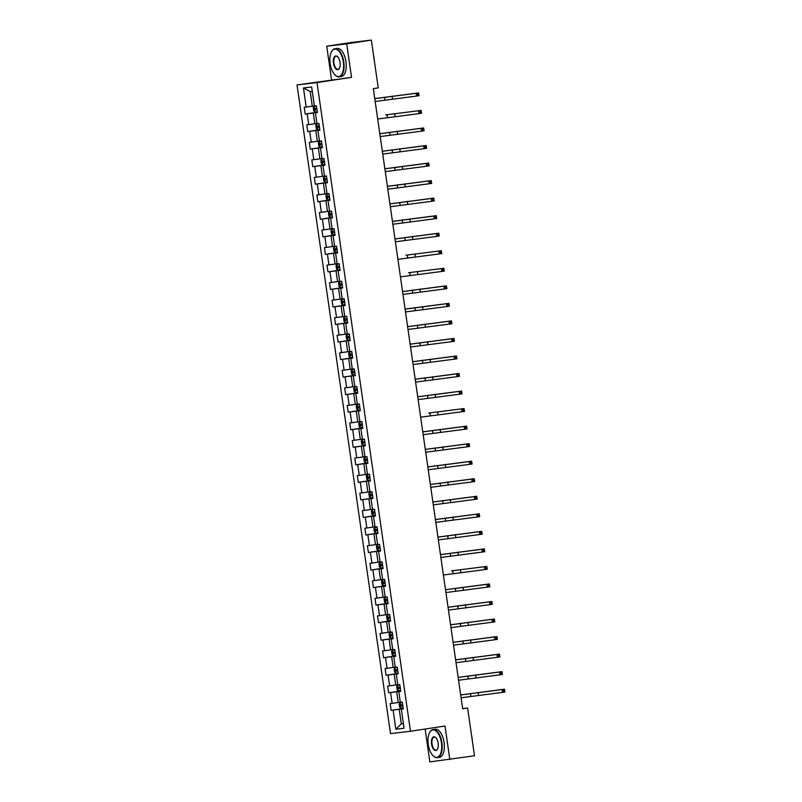 <?xml version="1.0" encoding="UTF-8"?>
<svg xmlns="http://www.w3.org/2000/svg" width="802" height="802" viewBox="0 0 802 802"><rect width="100%" height="100%" fill="white"/><g stroke="black" fill="none" stroke-linecap="round" stroke-linejoin="round"><path stroke-width="1.2" d="M425.12 729.028L429.852 761.9L474.483 755.785L467.606 708.006L462.644 708.597M297.031 84.952L390.514 733.629L410.484 731.244L317.011 82.566L297.031 84.952L351.527 77.343L346.705 43.839L326.725 46.215L331.547 79.719M326.725 46.215L351.376 42.476L371.356 40.1L346.705 43.839M403.266 708.757L401.311 709.128L403.286 708.898L402.313 702.151L400.338 702.382L398.784 691.595L400.759 691.354L399.787 684.607L397.812 684.848L396.258 674.051L398.233 673.82L397.261 667.074L395.286 667.304L393.732 656.517L395.707 656.277L394.734 649.53L392.759 649.77L391.206 638.973L393.17 638.743L392.198 631.996L390.233 632.227L388.679 621.44L390.644 621.199L389.672 614.462L387.707 614.693L386.153 603.896L388.118 603.665L387.145 596.919L385.181 597.159L383.627 586.362L385.592 586.132L384.619 579.385L382.654 579.615L381.09 568.829L383.065 568.588L382.093 561.841L380.128 562.082L378.564 551.285L380.539 551.054L379.567 544.307L377.592 544.538L376.038 533.751L378.013 533.51L377.04 526.764L375.065 527.004L373.511 516.207L375.486 515.977L374.514 509.23L372.539 509.46L370.985 498.674L372.96 498.433L371.988 491.696L370.013 491.927L368.459 481.13L370.434 480.899L369.461 474.152L367.486 474.393L365.933 463.596L367.897 463.366L366.935 456.619L364.96 456.849L363.406 446.062L365.371 445.822L364.399 439.075L362.434 439.316L360.88 428.519L362.845 428.288L361.872 421.541L359.908 421.772L358.354 410.985L360.319 410.744L359.346 404.007L357.381 404.238L355.827 393.441L357.792 393.211L356.82 386.464L354.855 386.704L353.291 375.907L355.266 375.677L354.294 368.93L352.319 369.161L350.765 358.374L352.74 358.133L351.767 351.386L349.792 351.627L348.238 340.83L350.213 340.599L349.241 333.853L347.266 334.083L345.712 323.296L347.687 323.056L346.715 316.309L344.74 316.549L343.186 305.752L345.161 305.522L344.188 298.775L342.213 299.006L340.66 288.219L342.634 287.978L341.662 281.241L339.687 281.472L338.133 270.675L340.098 270.444L339.126 263.698L337.161 263.938L335.607 253.141L337.572 252.911L336.599 246.164L334.635 246.394L333.081 235.608L335.046 235.367L334.073 228.62L332.108 228.861L330.554 218.064L332.519 217.833L331.547 211.086L329.582 211.317L328.018 200.53L329.993 200.289L329.02 193.543L327.056 193.783L325.492 182.986L327.467 182.756L326.494 176.009L324.519 176.239L322.965 165.453L324.94 165.212L323.968 158.475L321.993 158.706L320.439 147.909L322.414 147.678L321.442 140.931L319.467 141.172L317.913 130.375L319.888 130.145L318.915 123.398L316.94 123.628L315.387 112.841L317.361 112.601L316.389 105.854L314.414 106.095L311.657 86.977L303.457 87.959L310.204 91.598L312.309 106.215L314.384 105.904M401.311 709.128L404.068 728.236L395.857 729.218L393.11 710.101L391.135 710.341L403.226 708.507M303.457 87.959L306.204 107.067L304.239 107.308L305.211 114.054L307.176 113.814L308.73 124.611L306.765 124.841L307.737 131.588L309.702 131.358L311.266 142.144L309.291 142.385L310.264 149.122L312.239 148.891L313.793 159.688L311.818 159.919L312.79 166.666L314.765 166.425L316.319 177.222L314.344 177.453L315.316 184.199L317.291 183.969L318.845 194.756L316.87 194.996L317.843 201.743L319.818 201.502L321.371 212.299L319.397 212.53L320.369 219.277L322.344 219.046L323.898 229.833L321.923 230.074L322.895 236.821L324.87 236.58L326.424 247.377L324.459 247.607L325.422 254.354L327.396 254.124L328.95 264.911L326.985 265.151L327.958 271.888L329.923 271.657L331.477 282.454L329.512 282.685L330.484 289.432L332.449 289.191L334.003 299.988L332.038 300.219L333.01 306.965L334.975 306.735L336.539 317.522L334.564 317.762L335.537 324.509L337.502 324.269L339.066 335.066L337.091 335.296L338.063 342.043L340.038 341.812L341.592 352.599L339.617 352.84L340.589 359.577L342.564 359.346L344.118 370.143L342.143 370.374L343.116 377.12L345.091 376.88L346.644 387.677L344.67 387.907L345.642 394.654L347.617 394.424L349.171 405.21L347.196 405.451L348.168 412.198L350.143 411.957L351.697 422.754L349.722 422.985L350.695 429.732L352.669 429.501L354.223 440.288L352.258 440.529L353.231 447.275L355.196 447.035L356.75 457.832L354.785 458.062L355.757 464.809L357.722 464.579L359.276 475.365L357.311 475.606L358.283 482.343L360.248 482.112L361.802 492.909L359.837 493.14L360.81 499.887L362.775 499.646L364.339 510.443L362.364 510.673L363.336 517.42L365.311 517.19L366.865 527.977L364.89 528.217L365.862 534.964L367.837 534.723L369.391 545.52L367.416 545.751L368.389 552.498L370.364 552.267L371.917 563.054L369.943 563.295L370.915 570.042L372.89 569.801L374.444 580.598L372.469 580.828L373.441 587.575L375.416 587.345L376.97 598.132L374.995 598.372L375.968 605.109L377.942 604.878L379.496 615.675L377.531 615.906L378.494 622.653L380.469 622.412L382.023 633.209L380.058 633.44L381.03 640.186L382.995 639.956L384.549 650.743L382.584 650.983L383.557 657.73L385.521 657.49L387.075 668.287L385.11 668.517L386.083 675.264L388.048 675.033L389.612 685.82L387.637 686.061L388.609 692.798L390.574 692.567L392.138 703.364L390.163 703.595L391.135 710.341M371.356 40.1L378.243 87.879L373.311 88.631L462.674 708.747L467.606 708.006M398.784 691.595L400.739 691.224M400.318 702.191L398.243 702.502L396.679 691.715L400.719 691.103M392.138 703.364L398.243 702.502M390.574 692.567L396.679 691.715M396.258 674.051L398.213 673.69M397.782 684.657L395.707 684.968L394.153 674.171L398.193 673.56M389.612 685.82L395.707 684.968M388.048 675.033L394.153 674.171M393.732 656.517L395.687 656.146M395.256 667.114L393.18 667.424L391.627 656.637L395.667 656.026M387.075 668.287L393.18 667.424M385.521 657.49L391.627 656.637M391.206 638.973L393.16 638.613M392.729 649.58L390.654 649.891L389.1 639.104L393.14 638.482M384.549 650.743L390.654 649.891M382.995 639.956L389.1 639.104M388.679 621.44L390.624 621.069M390.203 632.036L388.128 632.357L386.574 621.56L390.614 620.948M382.023 633.209L388.128 632.357M380.469 622.412L386.574 621.56M386.153 603.896L388.098 603.535M387.677 614.502L385.602 614.813L384.048 604.026L388.088 603.415M379.496 615.675L385.602 614.813M377.942 604.878L384.048 604.026M383.627 586.362L385.572 586.001M385.15 596.959L383.075 597.279L381.521 586.483L385.562 585.871M376.97 598.132L383.075 597.279M375.416 587.345L381.521 586.483M381.09 568.829L383.045 568.458M382.624 579.425L380.549 579.736L378.995 568.949L383.025 568.337M374.444 580.598L380.549 579.736M372.89 569.801L378.995 568.949M378.564 551.285L380.519 550.924M380.098 561.891L378.023 562.202L376.469 551.405L380.499 550.794M371.917 563.054L378.023 562.202M370.364 552.267L376.469 551.405M376.038 533.751L377.993 533.38M377.572 544.347L375.496 544.668L373.943 533.871L377.973 533.26M369.391 545.52L375.496 544.668M367.837 534.723L373.943 533.871M373.511 516.207L375.466 515.846M375.045 526.814L372.97 527.125L371.406 516.338L375.446 515.726M366.865 527.977L372.97 527.125M365.311 517.19L371.406 516.338M370.985 498.674L372.94 498.303M372.509 509.27L370.434 509.591L368.88 498.794L372.92 498.182M364.339 510.443L370.434 509.591M362.775 499.646L368.88 498.794M368.459 481.13L370.414 480.769M369.983 491.736L367.907 492.047L366.354 481.26L370.394 480.649M361.802 492.909L367.907 492.047M360.248 482.112L366.354 481.26M365.933 463.596L367.887 463.235M367.456 474.193L365.381 474.513L363.827 463.716L367.867 463.105M359.276 475.365L365.381 474.513M357.722 464.579L363.827 463.716M363.406 446.062L365.361 445.691M364.93 456.659L362.855 456.97L361.301 446.183L365.341 445.571M356.75 457.832L362.855 456.97M355.196 447.035L361.301 446.183M360.88 428.519L362.825 428.158M362.404 439.125L360.329 439.436L358.775 428.639L362.815 428.027M354.223 440.288L360.329 439.436M352.669 429.501L358.775 428.639M358.354 410.985L360.298 410.614M359.877 421.581L357.802 421.902L356.248 411.105L360.288 410.494M351.697 422.754L357.802 421.902M350.143 411.957L356.248 411.105M355.827 393.441L357.772 393.08M357.351 404.048L355.276 404.358L353.722 393.571L357.752 392.96M349.171 405.21L355.276 404.358M347.617 394.424L353.722 393.571M353.291 375.907L355.246 375.536M354.825 386.504L352.75 386.825L351.196 376.028L355.226 375.416M346.644 387.677L352.75 386.825M345.091 376.88L351.196 376.028M350.765 358.374L352.72 358.003M352.299 368.97L350.223 369.281L348.669 358.494L352.7 357.882M344.118 370.143L350.223 369.281M342.564 359.346L348.669 358.494M348.238 340.83L350.193 340.469M349.772 351.436L347.697 351.747L346.133 340.95L350.173 340.339M341.592 352.599L347.697 351.747M340.038 341.812L346.133 340.95M345.712 323.296L347.667 322.925M347.246 333.893L345.171 334.203L343.607 323.417L347.647 322.805M339.066 335.066L345.171 334.203M337.502 324.269L343.607 323.417M343.186 305.752L345.141 305.392M344.71 316.359L342.634 316.67L341.081 305.883L345.121 305.261M336.539 317.522L342.634 316.67M334.975 306.735L341.081 305.883M340.66 288.219L342.614 287.848M342.183 298.815L340.108 299.136L338.554 288.339L342.594 287.728M334.003 299.988L340.108 299.136M332.449 289.191L338.554 288.339M338.133 270.675L340.088 270.314M339.657 281.281L337.582 281.592L336.028 270.805L340.068 270.194M331.477 282.454L337.582 281.592M329.923 271.657L336.028 270.805M335.607 253.141L337.552 252.78M337.131 263.738L335.056 264.058L333.502 253.262L337.542 252.65M328.95 264.911L335.056 264.058M327.396 254.124L333.502 253.262M333.081 235.608L335.025 235.237M334.604 246.204L332.529 246.515L330.975 235.728L335.015 235.116M326.424 247.377L332.529 246.515M324.87 236.58L330.975 235.728M330.554 218.064L332.499 217.703M332.078 228.67L330.003 228.981L328.449 218.184L332.479 217.573M323.898 229.833L330.003 228.981M322.344 219.046L328.449 218.184M328.018 200.53L329.973 200.159M329.552 211.126L327.477 211.447L325.923 200.65L329.953 200.039M321.371 212.299L327.477 211.447M319.818 201.502L325.923 200.65M325.492 182.986L327.447 182.625M327.026 193.593L324.95 193.904L323.396 183.117L327.427 182.505M318.845 194.756L324.95 193.904M317.291 183.969L323.396 183.117M322.965 165.453L324.92 165.082M324.499 176.049L322.424 176.37L320.87 165.573L324.9 164.961M316.319 177.222L322.424 176.37M314.765 166.425L320.87 165.573M320.439 147.909L322.394 147.548M321.973 158.515L319.898 158.826L318.334 148.039L322.374 147.428M313.793 159.688L319.898 158.826M312.239 148.891L318.334 148.039M317.913 130.375L319.868 130.014M319.437 140.972L317.361 141.292L315.808 130.495L319.848 129.884M311.266 142.144L317.361 141.292M309.702 131.358L315.808 130.495M315.387 112.841L317.341 112.47M316.91 123.438L314.835 123.749L313.281 112.962L317.321 112.35M308.73 124.611L314.835 123.749M307.176 113.814L313.281 112.962M306.204 107.067L312.309 106.215M449.832 759.524L445 726.021L410.484 731.244M351.527 77.343L317.011 82.566M312.289 91.348L310.204 91.598M403.396 723.554L401.321 723.865L403.406 723.615M403.246 708.637L399.206 709.249L401.321 723.865L395.857 729.218M393.11 710.101L399.206 709.249M305.211 114.054L317.301 112.22M307.737 131.588L319.828 129.754M310.264 149.122L322.354 147.297M312.79 166.666L324.88 164.831M315.316 184.199L327.406 182.365M317.843 201.743L329.943 199.909M320.369 219.277L332.469 217.442M322.895 236.821L334.995 234.986M325.422 254.354L337.522 252.52M327.958 271.888L340.048 270.063M330.484 289.432L342.574 287.597M333.01 306.965L345.101 305.131M335.537 324.509L347.627 322.675M338.063 342.043L350.153 340.208M340.589 359.577L352.68 357.752M343.116 377.12L355.206 375.286M345.642 394.654L357.742 392.83M348.168 412.198L360.268 410.363M350.695 429.732L362.795 427.897M353.231 447.275L365.321 445.441M355.757 464.809L367.847 462.975M358.283 482.343L370.374 480.518M360.81 499.887L372.9 498.052M363.336 517.42L375.426 515.586M365.862 534.964L377.953 533.129M368.389 552.498L380.479 550.663M370.915 570.042L383.015 568.207M373.441 587.575L385.541 585.741M375.968 605.109L388.068 603.284M378.494 622.653L390.594 620.818M381.03 640.186L393.12 638.352M383.557 657.73L395.647 655.896M386.083 675.264L398.173 673.429M388.609 692.798L400.699 690.973M316.429 106.125L314.194 106.455L313.271 107.699L313.762 111.077L315.006 112.069L317.241 111.769M314.965 112.049L314.163 106.486L316.429 106.145M375.166 101.483L416.579 96.07L416.168 93.263L418.634 92.892L374.755 98.626M316.74 108.28L315.016 108.521L315.216 109.864L316.93 109.633L316.439 108.3M374.755 98.676L416.168 93.263L417.732 93.904L417.892 95.037L418.885 94.887L418.714 93.764L417.732 93.904M418.714 93.764L419.045 95.699L416.579 96.07L417.892 95.037M419.045 95.699L418.885 94.887M343.346 62.045A13.855 6.627 -98.6 0 0 338.113 50.356A13.855 6.627 -98.6 0 0 331.447 51.879A13.855 6.627 -98.6 0 0 330.173 63.609A13.855 6.627 -98.6 0 0 334.925 74.857A13.855 6.627 -98.6 0 0 341.672 74.446A13.855 6.627 -98.6 0 0 343.346 62.045M331.527 51.729A14.195 6.797 81.4 0 1 331.607 51.569A14.195 6.797 81.4 0 1 334.925 48.742A14.195 6.797 81.4 0 1 343.797 61.975A14.195 6.797 81.4 0 1 339.176 76.822A14.195 6.797 81.4 0 1 335.176 75.107A14.195 6.797 81.4 0 1 335.046 74.977M340.048 62.436A6.927 3.318 81.4 0 1 339.416 68.3A6.927 3.318 81.4 0 1 336.078 69.062A6.927 3.318 81.4 0 1 333.462 63.218A6.927 3.318 81.4 0 1 334.304 57.012A6.927 3.318 81.4 0 1 337.672 56.812A6.927 3.318 81.4 0 1 340.048 62.436M337.802 56.942A6.586 3.148 -98.6 0 0 336.068 56.27A6.586 3.148 -98.6 0 0 333.923 63.157A6.586 3.148 -98.6 0 0 338.043 69.293A6.586 3.148 -98.6 0 0 339.497 68.14M373.521 55.107A10.225 4.892 81.4 0 1 373.963 57.343A10.225 4.892 81.4 0 1 374.163 59.609M334.925 48.742L337.091 48.411A14.195 6.797 81.4 0 1 345.973 61.644A14.195 6.797 81.4 0 1 341.351 76.491L339.176 76.822M441.451 742.873A13.855 6.627 -98.6 0 0 436.218 731.183A13.855 6.627 -98.6 0 0 429.551 732.707A13.855 6.627 -98.6 0 0 428.278 744.446A13.855 6.627 -98.6 0 0 433.03 755.684A13.855 6.627 -98.6 0 0 439.787 755.283A13.855 6.627 -98.6 0 0 441.451 742.873M429.631 732.557A14.195 6.797 81.4 0 1 429.722 732.396A14.195 6.797 81.4 0 1 433.03 729.569A14.195 6.797 81.4 0 1 441.912 742.812A14.195 6.797 81.4 0 1 437.29 757.649A14.195 6.797 81.4 0 1 433.28 755.935A14.195 6.797 81.4 0 1 433.16 755.815M438.163 743.264A6.927 3.318 81.4 0 1 437.521 749.128A6.927 3.318 81.4 0 1 434.193 749.89A6.927 3.318 81.4 0 1 431.576 744.045A6.927 3.318 81.4 0 1 432.408 737.85A6.927 3.318 81.4 0 1 435.787 737.639A6.927 3.318 81.4 0 1 438.163 743.264M435.907 737.77A6.586 3.148 -98.6 0 0 434.173 737.098A6.586 3.148 -98.6 0 0 432.027 743.985A6.586 3.148 -98.6 0 0 436.148 750.131A6.586 3.148 -98.6 0 0 437.601 748.968M471.626 735.945A10.225 4.892 81.4 0 1 472.077 738.181A10.225 4.892 81.4 0 1 472.278 740.436M433.03 729.569L435.205 729.249A14.195 6.797 81.4 0 1 444.077 742.482A14.195 6.797 81.4 0 1 439.456 757.319L437.29 757.649M318.955 123.668L316.72 123.989L315.798 125.242L316.289 128.611L317.532 129.613L319.767 129.312M316.72 123.989L318.955 123.688M385.712 114.886L421.16 110.425L385.712 114.886M319.266 125.824L317.542 126.054L317.742 127.408L319.457 127.167L318.975 125.844M377.692 119.017L419.105 113.613L418.694 110.796L420.258 111.448L420.418 112.571L421.411 112.42L421.25 111.298L420.258 111.448M421.25 111.298L421.571 113.232L419.105 113.613L420.418 112.571M421.571 113.232L421.411 112.42M319.246 141.523L321.482 141.222L319.246 141.523L318.324 142.776L318.815 146.154L320.058 147.147L322.294 146.846M380.218 136.561L421.631 131.147L421.22 128.34L423.687 127.959L379.807 133.703M321.792 143.357L320.078 143.598L320.279 144.941L321.983 144.711L321.502 143.378M379.807 133.744L421.22 128.34L422.784 128.982L422.945 130.104L423.937 129.954L423.777 128.831L422.784 128.982M423.777 128.831L424.098 130.776L421.631 131.147L422.945 130.104M424.098 130.776L423.937 129.954M321.772 159.067L324.008 158.766L321.772 159.067L320.85 160.32L321.341 163.688L322.584 164.681L324.82 164.38M382.744 154.094L424.158 148.681L423.747 145.874L426.213 145.503L382.333 151.247M324.319 160.901L322.594 161.132L322.805 162.485L324.509 162.245M324.509 162.225L324.028 160.921M382.343 151.287L423.747 145.874L425.311 146.525L425.481 147.648L426.463 147.498L426.303 146.375L425.311 146.525M426.303 146.375L426.624 148.31L424.158 148.681L425.481 147.648M426.624 148.31L426.463 147.498M324.299 176.6L326.534 176.3L324.299 176.6L323.386 177.854L323.868 181.232L325.111 182.224L327.346 181.924M385.271 171.638L426.684 166.225L426.283 163.418L428.739 163.037L384.86 168.781M326.845 178.435L325.131 178.676L325.331 180.019L327.036 179.788M327.036 179.768L326.554 178.455M384.87 168.821L426.283 163.418L427.837 164.059L428.007 165.182L428.99 165.032L428.829 163.909L427.837 164.059M428.829 163.909L429.15 165.854L426.684 166.225L428.007 165.182M429.15 165.854L428.99 165.032M326.825 194.144L329.061 193.833L326.825 194.144L325.913 195.397L326.394 198.766L327.607 199.738L329.873 199.457M387.797 189.172L429.21 183.758L428.809 180.951L431.275 180.58L387.386 186.315M327.607 199.738L326.805 194.174M329.371 195.979L327.657 196.209L327.858 197.563L329.562 197.322M329.562 197.302L329.081 195.999M387.396 186.365L428.809 180.951L430.373 181.603L430.534 182.726L431.516 182.575L431.356 181.452L430.373 181.603M431.356 181.452L431.676 183.387L429.21 183.758L430.534 182.726M431.676 183.387L431.516 182.575M329.351 211.678L331.587 211.377L329.351 211.678L328.439 212.931L328.92 216.299L330.163 217.302L332.399 217.001M390.323 206.705L431.737 201.302L431.336 198.485L433.802 198.114L389.912 203.858M331.898 213.512L330.183 213.753L330.384 215.096L332.088 214.866M332.088 214.846L331.607 213.532M389.922 203.898L431.336 198.485L432.9 199.137L433.06 200.259L434.042 200.109L433.882 198.986L432.9 199.137M433.882 198.986L434.203 200.921L431.737 201.302L433.06 200.259M434.203 200.921L434.042 200.109M334.113 228.891L331.878 229.212L330.965 230.465L331.447 233.843L332.66 234.816L334.925 234.535M331.878 229.212L334.113 228.911M392.85 224.249L434.263 218.836L433.862 216.029L436.328 215.658L392.439 221.392M332.66 234.816L331.858 229.252M334.424 231.046L332.71 231.287L332.91 232.63L334.624 232.4L334.133 231.066M392.449 221.442L433.862 216.029L435.426 216.67L435.586 217.803L436.569 217.653L436.408 216.52L435.426 216.67M436.408 216.52L436.729 218.465L434.263 218.836L435.586 217.803M436.729 218.465L436.569 217.653M336.639 246.435L334.404 246.755L333.492 248.008L333.973 251.377L335.216 252.379L337.452 252.069M335.186 252.349L334.384 246.785L336.65 246.455M395.376 241.783L436.789 236.379L436.388 233.562L438.854 233.192L394.965 238.936M336.95 248.59L335.236 248.82L335.437 250.174L337.151 249.933L336.66 248.61M394.975 238.976L436.388 233.562L437.952 234.214L438.113 235.337L439.095 235.186L438.935 234.064L437.952 234.214M438.935 234.064L439.255 235.999L436.789 236.379L438.113 235.337M439.255 235.999L439.095 235.186M339.166 263.968L336.94 264.289L336.018 265.542L336.499 268.921L337.742 269.913L339.978 269.612M336.94 264.289L339.176 263.988M405.932 255.196L441.381 250.725L405.932 255.196M339.477 266.124L337.772 266.364L337.963 267.708L339.677 267.477M339.667 267.457L339.186 266.144M397.902 259.327L439.316 253.913L438.915 251.106L440.478 251.748L440.639 252.871L441.621 252.72L441.461 251.597L440.478 251.748M441.461 251.597L441.782 253.542L439.316 253.913L440.639 252.871M441.782 253.542L441.621 252.72M341.692 281.512L339.467 281.833L338.544 283.086L339.035 286.454L340.269 287.447L342.514 287.146M340.238 287.427L339.436 281.863L341.702 281.532M408.459 272.73L443.907 268.269L408.459 272.73M342.003 283.667L340.289 283.898L340.489 285.251L342.203 285.011L341.712 283.687M400.439 276.86L441.852 271.447L441.441 268.64L443.005 269.292L443.165 270.414L444.158 270.264L443.987 269.141L443.005 269.292M443.987 269.141L444.308 271.076L441.852 271.447L443.165 270.414M444.308 271.076L444.158 270.264M341.993 299.367L344.228 299.066L341.993 299.367L341.071 300.62L341.562 303.998L342.805 304.991L345.04 304.69M402.965 294.404L444.378 288.991L443.967 286.174L446.433 285.803L402.554 291.547M344.539 301.201L342.815 301.442L343.015 302.785L344.73 302.555L344.248 301.221M402.554 291.587L443.967 286.174L445.531 286.825L445.691 287.948L446.684 287.798L446.524 286.675L445.531 286.825M446.524 286.675L446.844 288.62L444.378 288.991L445.691 287.948M446.844 288.62L446.684 287.798M344.519 316.91L346.755 316.6L344.519 316.91L343.597 318.163L344.088 321.532L345.301 322.504L347.567 322.224M405.491 311.938L446.904 306.524L446.493 303.717L448.96 303.346L405.08 309.081M345.301 322.504L344.499 316.94M347.065 318.735L345.341 318.975L345.542 320.329L347.256 320.088M347.256 320.068L346.775 318.765M405.08 309.131L446.493 303.717L448.057 304.359L448.218 305.492L449.21 305.341L449.05 304.219L448.057 304.359M449.05 304.219L449.371 306.153L446.904 306.524L448.218 305.492M449.371 306.153L449.21 305.341M347.045 334.444L349.281 334.143L347.045 334.444L346.123 335.697L346.614 339.066L347.857 340.068L350.093 339.767M408.017 329.472L449.431 324.068L449.02 321.251L451.486 320.88L407.606 326.625M349.592 336.279L347.878 336.509L348.078 337.863L349.782 337.622M349.782 337.612L349.301 336.299M407.606 326.665L449.02 321.251L450.584 321.903L450.754 323.026L451.737 322.875L451.576 321.752L450.584 321.903M451.576 321.752L451.897 323.687L449.431 324.068L450.754 323.026M451.897 323.687L451.737 322.875M349.572 351.978L351.807 351.677L349.572 351.978L348.649 353.231L349.141 356.609L350.354 357.582L352.619 357.301M410.544 347.015L451.957 341.602L451.556 338.795L454.012 338.414L410.133 344.158M350.354 357.582L349.552 352.018M352.118 353.812L350.404 354.053L350.604 355.396L352.309 355.166M352.309 355.146L351.827 353.832M410.143 344.198L451.556 338.795L453.11 339.436L453.28 340.559L454.263 340.419L454.102 339.286L453.11 339.436M454.102 339.286L454.423 341.231L451.957 341.602L453.28 340.559M454.423 341.231L454.263 340.419M352.098 369.522L354.334 369.221L352.098 369.522L351.186 370.775L351.667 374.143L352.91 375.146L355.146 374.835M413.07 364.549L454.483 359.146L454.082 356.329L456.549 355.958L412.659 361.702M354.644 371.356L352.93 371.587L353.131 372.94L354.835 372.699L354.354 371.376M412.669 361.742L454.082 356.329L455.646 356.98L455.807 358.103L456.789 357.953L456.629 356.83L455.646 356.98M456.629 356.83L456.95 358.765L454.483 359.146L455.807 358.103M456.95 358.765L456.789 357.953M356.86 386.734L354.624 387.055L353.712 388.308L354.193 391.687L355.436 392.679L357.672 392.378M354.624 387.055L356.86 386.754M415.596 382.093L457.01 376.679L456.609 373.872L459.075 373.491L415.185 379.236M357.171 388.89L355.456 389.13L355.657 390.474L357.361 390.243L356.88 388.91M415.195 379.276L456.609 373.872L458.173 374.514L458.333 375.637L459.315 375.486L459.155 374.364L458.173 374.514M459.155 374.364L459.476 376.308L457.01 376.679L458.333 375.637M459.476 376.308L459.315 375.486M359.386 404.278L357.151 404.599L356.238 405.852L356.72 409.22L357.963 410.213L360.198 409.912M357.933 410.193L357.131 404.629L359.386 404.298M418.123 399.627L459.536 394.213L459.135 391.406L461.601 391.035L417.712 396.769M359.697 406.434L357.983 406.664L358.183 408.017L359.897 407.777L359.406 406.454M417.722 396.82L459.135 391.406L460.699 392.058L460.859 393.18L461.842 393.03L461.681 391.907L460.699 392.058M461.681 391.907L462.002 393.842L459.536 394.213L460.859 393.18M462.002 393.842L461.842 393.03M361.913 421.812L359.677 422.133L358.765 423.386L359.246 426.754L360.489 427.757L362.725 427.456M359.677 422.133L361.923 421.832M428.679 413.03L464.127 408.569L428.679 413.03M362.223 423.967L360.509 424.208L360.71 425.551L362.424 425.321L361.933 423.987M420.649 417.17L462.062 411.757L461.661 408.94L463.225 409.591L463.386 410.714L464.368 410.564L464.208 409.441L463.225 409.591M464.208 409.441L464.528 411.386L462.062 411.757L463.386 410.714M464.528 411.386L464.368 410.564M362.985 445.27L362.183 439.707L363.486 439.476L362.213 439.676L361.291 440.92L361.772 444.298L363.015 445.29L365.251 444.99M423.175 434.704L464.589 429.291L464.188 426.484L466.654 426.113L422.764 431.847M364.75 441.501L363.035 441.742L363.236 443.085L364.95 442.854L364.459 441.521M422.774 431.897L464.188 426.484L465.751 427.125L465.912 428.258L466.894 428.108L466.734 426.985L465.751 427.125M466.734 426.985L467.055 428.92L464.589 429.291L465.912 428.258M467.055 428.92L466.894 428.108M364.74 457.21L366.975 456.909L364.74 457.21L363.817 458.463L364.308 461.832L365.542 462.834L367.787 462.533M425.712 452.238L467.115 446.834L466.714 444.017L469.18 443.646L425.301 449.391M367.276 459.045L365.562 459.275L365.762 460.629L367.476 460.388M367.476 460.368L366.985 459.065M425.301 449.431L466.714 444.017L468.278 444.669L468.438 445.792L469.431 445.641L469.26 444.519L468.278 444.669M469.26 444.519L469.581 446.453L467.115 446.834L468.438 445.792M469.581 446.453L469.431 445.641M367.266 474.744L369.501 474.443L367.266 474.744L366.344 475.997L366.835 479.375L368.078 480.368L370.313 480.067M428.238 469.782L469.651 464.368L469.24 461.561L471.706 461.18L427.827 466.924M369.812 476.578L368.098 476.819L368.288 478.162L370.003 477.932M370.003 477.912L369.511 476.599M427.827 466.964L469.24 461.561L470.804 462.203L470.964 463.325L471.957 463.175L471.787 462.052L470.804 462.203M471.787 462.052L472.117 463.997L469.651 464.368L470.964 463.325M472.117 463.997L471.957 463.175M369.792 492.288L372.028 491.987L369.792 492.288L368.87 493.541L369.361 496.909L370.604 497.902L372.84 497.601M430.764 487.315L472.177 481.902L471.766 479.095L474.233 478.724L430.353 484.468M372.339 494.122L370.614 494.353L370.815 495.706L372.529 495.466M372.529 495.446L372.048 494.142M430.353 484.508L471.766 479.095L473.33 479.746L473.491 480.869L474.483 480.719L474.323 479.596L473.33 479.746M474.323 479.596L474.644 481.531L472.177 481.902L473.491 480.869M474.644 481.531L474.483 480.719M372.318 509.821L374.554 509.521L372.318 509.821L371.396 511.075L371.887 514.453L373.13 515.445L375.366 515.145M433.291 504.859L474.704 499.445L474.293 496.638L476.759 496.258L432.88 502.002M374.865 511.656L373.141 511.897L373.351 513.24L375.055 513.009M375.055 512.989L374.574 511.676M432.88 502.042L474.293 496.638L475.857 497.28L476.017 498.403L477.01 498.253L476.849 497.13L475.857 497.28M476.849 497.13L477.17 499.075L474.704 499.445L476.017 498.403M477.17 499.075L477.01 498.253M374.845 527.365L377.08 527.054L374.845 527.365L373.922 528.618L374.414 531.987L375.627 532.959L377.892 532.678M435.817 522.393L477.23 516.979L476.819 514.172L479.285 513.801L435.406 519.536M375.627 532.959L374.825 527.395M377.391 529.2L375.667 529.43L375.877 530.784L377.582 530.543L377.1 529.22M435.416 519.586L476.819 514.172L478.383 514.824L478.553 515.947L479.536 515.796L479.375 514.673L478.383 514.824M479.375 514.673L479.696 516.608L477.23 516.979L478.553 515.947M479.696 516.608L479.536 515.796M379.607 544.578L377.371 544.899L376.459 546.152L376.94 549.52L378.183 550.523L380.419 550.222M377.371 544.899L379.607 544.598M438.343 539.926L479.756 534.523L479.355 531.706L481.822 531.335L437.932 537.079M379.917 546.733L378.203 546.964L378.404 548.317L380.108 548.087L379.627 546.753M437.942 537.119L479.355 531.706L480.909 532.358L481.08 533.48L482.062 533.33L481.902 532.207L480.909 532.358M481.902 532.207L482.223 534.142L479.756 534.523L481.08 533.48M482.223 534.142L482.062 533.33M382.133 562.112L379.897 562.433L378.985 563.686L379.466 567.064L380.709 568.057L382.945 567.756M380.679 568.037L379.877 562.473L382.133 562.132M440.869 557.47L482.283 552.057L481.882 549.25L484.348 548.879L440.458 554.613M382.444 564.267L380.729 564.508L380.93 565.851L382.634 565.621L382.153 564.287M440.468 554.663L481.882 549.25L483.446 549.891L483.606 551.024L484.588 550.874L484.428 549.741L483.446 549.891M484.428 549.741L484.749 551.686L482.283 552.057L483.606 551.024M484.749 551.686L484.588 550.874M384.659 579.656L382.424 579.976L381.511 581.229L381.993 584.598L383.236 585.6L385.471 585.29M383.206 585.57L382.404 580.006L384.659 579.676M451.426 570.874L486.874 566.413L451.426 570.874M384.97 581.811L383.256 582.041L383.456 583.395L385.16 583.154L384.679 581.831M443.396 575.004L484.809 569.6L484.408 566.783L485.972 567.435L486.132 568.558L487.115 568.407L486.954 567.285L485.972 567.435M486.954 567.285L487.275 569.219L484.809 569.6L486.132 568.558M487.275 569.219L487.115 568.407M384.95 597.51L387.186 597.209L384.95 597.51L384.038 598.763L384.519 602.142L385.762 603.134L387.998 602.833M445.922 592.548L487.335 587.134L486.934 584.327L489.4 583.946L445.511 589.691M387.496 599.345L385.792 599.585L385.983 600.929L387.697 600.698M387.687 600.678L387.206 599.365M445.521 589.731L486.934 584.327L488.498 584.969L488.659 586.092L489.641 585.941L489.481 584.818L488.498 584.969M489.481 584.818L489.801 586.763L487.335 587.134L488.659 586.092M489.801 586.763L489.641 585.941M387.476 615.054L389.722 614.753L387.476 615.054L386.564 616.307L387.045 619.675L388.258 620.648L390.524 620.367M448.448 610.081L489.862 604.668L489.461 601.861L491.927 601.49L448.037 607.234M388.258 620.648L387.456 615.084M390.023 616.888L388.308 617.119L388.509 618.472L390.223 618.232M390.213 618.212L389.732 616.908M448.047 607.274L489.461 601.861L491.024 602.513L491.185 603.635L492.167 603.485L492.007 602.362L491.024 602.513M492.007 602.362L492.328 604.297L489.862 604.668L491.185 603.635M492.328 604.297L492.167 603.485M390.013 632.588L392.248 632.287L390.013 632.588L389.09 633.841L389.572 637.219L390.815 638.212L393.05 637.911M450.975 627.625L492.388 622.212L491.987 619.395L494.453 619.024L450.564 624.768M392.549 634.422L390.835 634.663L391.035 636.006L392.749 635.775M392.739 635.755L392.258 634.442M450.574 624.808L491.987 619.395L493.551 620.046L493.711 621.169L494.694 621.019L494.533 619.896L493.551 620.046M494.533 619.896L494.854 621.841L492.388 622.212L493.711 621.169M494.854 621.841L494.694 621.019M392.539 650.131L394.774 649.821L392.539 650.131L391.617 651.384L392.108 654.753L393.311 655.725L395.587 655.445M453.511 645.159L494.924 639.745L494.513 636.938L496.979 636.567L453.1 642.302M393.311 655.725L392.509 650.161M395.075 651.966L393.361 652.196L393.561 653.55L395.276 653.309M395.276 653.289L394.784 651.986M453.1 642.352L494.513 636.938L496.077 637.58L496.237 638.713L497.23 638.562L497.06 637.44L496.077 637.58M497.06 637.44L497.38 639.374L494.924 639.745L496.237 638.713M497.38 639.374L497.23 638.562M395.065 667.665L397.301 667.364L395.065 667.665L394.143 668.918L394.634 672.287L395.877 673.289L398.113 672.988M456.037 662.693L497.451 657.289L497.039 654.472L499.506 654.101L455.626 659.846M397.612 669.5L395.887 669.74L396.088 671.084L397.802 670.843L397.321 669.52M455.626 659.886L497.039 654.472L498.603 655.124L498.764 656.247L499.756 656.096L499.596 654.973L498.603 655.124M499.596 654.973L499.917 656.908L497.451 657.289L498.764 656.247M499.917 656.908L499.756 656.096M399.827 684.878L397.591 685.199L396.669 686.452L397.16 689.83L398.373 690.803L400.639 690.522M397.591 685.199L399.827 684.898M458.564 680.236L499.977 674.823L499.566 672.016L502.032 671.635L458.153 677.379M398.373 690.803L397.571 685.239M400.138 687.033L398.424 687.274L398.614 688.617L400.328 688.387L399.847 687.053M458.153 677.429L499.566 672.016L501.13 672.657L501.29 673.78L502.283 673.64L502.122 672.507L501.13 672.657M502.122 672.507L502.443 674.452L499.977 674.823L501.29 673.78M502.443 674.452L502.283 673.64M402.353 702.422L400.118 702.742L399.195 703.996L399.687 707.364L400.93 708.366L403.165 708.056M400.9 708.336L400.098 702.773L402.353 702.442M461.09 697.77L502.503 692.367L502.092 689.55L504.558 689.179L460.679 694.923M402.664 704.577L400.94 704.808L401.15 706.161L402.855 705.92L402.373 704.597M460.679 694.963L502.092 689.55L503.656 690.201L503.826 691.324L504.809 691.174L504.648 690.051L503.656 690.201M504.648 690.051L504.969 691.986L502.503 692.367L503.826 691.324M504.969 691.986L504.809 691.174M384.539 97.192L384.94 99.999M392.168 96.12L392.579 98.927M316.64 109.653L315.216 109.864M316.69 124.019L317.492 129.583M387.065 114.726L387.466 117.543M394.694 113.663L395.105 116.47M319.166 127.187L317.742 127.408M319.226 141.553L320.028 147.127M389.592 132.27L390.003 135.077M397.221 131.197L397.632 134.004M321.692 144.731L320.279 144.941M321.752 159.097L322.554 164.661M392.118 149.804L392.529 152.611M399.747 148.731L400.158 151.548M324.219 162.265L322.805 162.485M324.279 176.63L325.081 182.194M394.644 167.337L395.055 170.154M402.273 166.275L402.684 169.082M326.745 179.808L325.331 180.019M397.17 184.881L397.581 187.688M404.81 183.808L405.21 186.625M329.271 197.342L327.858 197.563M329.331 211.708L330.133 217.272M399.707 202.415L400.108 205.232M407.336 201.352L407.737 204.159M331.797 214.886L330.384 215.096M402.233 219.959L402.634 222.766M409.862 218.886L410.263 221.693M334.334 232.42L332.91 232.63M404.759 237.492L405.16 240.299M412.388 236.42L412.789 239.237M336.86 249.953L335.437 250.174M336.91 264.319L337.712 269.893M407.286 255.036L407.687 257.843M414.915 253.963L415.316 256.77M339.386 267.497L337.963 267.708M409.812 272.57L410.213 275.377M417.441 271.497L417.842 274.314M341.913 285.031L340.489 285.251M341.963 299.397L342.765 304.96M412.338 290.103L412.739 292.92M419.967 289.041L420.378 291.848M344.439 302.575L343.015 302.785M414.865 307.647L415.266 310.454M422.494 306.575L422.905 309.392M346.965 320.108L345.542 320.329M347.025 334.474L347.827 340.038M417.391 325.181L417.802 327.998M425.02 324.118L425.431 326.925M349.492 337.652L348.078 337.863M419.917 342.725L420.328 345.532M427.546 341.652L427.957 344.459M352.018 355.186L350.604 355.396M352.078 369.552L352.88 375.115M422.443 360.258L422.854 363.065M430.083 359.186L430.484 362.003M354.544 372.719L353.131 372.94M354.604 387.085L355.406 392.649M424.97 377.792L425.381 380.609M432.609 376.729L433.01 379.536M357.07 390.263L355.657 390.474M427.506 395.336L427.907 398.143M435.135 394.263L435.536 397.08M359.607 407.797L358.183 408.017M359.657 422.163L360.459 427.727M430.032 412.87L430.433 415.687M437.661 411.807L438.062 414.614M362.133 425.341L360.71 425.551M432.559 430.413L432.96 433.22M440.188 429.341L440.589 432.148M364.659 442.874L363.236 443.085M364.709 457.24L365.512 462.804M435.085 447.947L435.486 450.764M442.714 446.884L443.115 449.691M367.186 460.408L365.762 460.629M367.236 474.774L368.038 480.348M437.611 465.491L438.012 468.298M445.24 464.418L445.651 467.225M369.712 477.952L368.288 478.162M369.762 492.318L370.564 497.882M440.138 483.025L440.539 485.832M447.767 481.952L448.178 484.769M372.238 495.486L370.815 495.706M372.298 509.851L373.1 515.415M442.664 500.558L443.075 503.375M450.293 499.496L450.704 502.303M374.765 513.029L373.351 513.24M445.19 518.102L445.601 520.909M452.819 517.029L453.23 519.846M377.291 530.563L375.877 530.784M377.351 544.929L378.153 550.493M447.716 535.636L448.128 538.453M455.346 534.573L455.757 537.38M379.817 548.107L378.404 548.317M450.243 553.179L450.654 555.986M457.882 552.107L458.283 554.914M382.343 565.641L380.93 565.851M452.779 570.713L453.18 573.52M460.408 569.641L460.809 572.458M384.87 583.174L383.456 583.395M384.93 597.54L385.732 603.114M455.305 588.257L455.706 591.064M462.934 587.184L463.335 589.991M387.406 600.718L385.983 600.929M457.832 605.791L458.233 608.598M465.461 604.718L465.862 607.535M389.932 618.252L388.509 618.472M389.983 632.618L390.785 638.181M460.358 623.324L460.759 626.141M467.987 622.262L468.388 625.069M392.459 635.796L391.035 636.006M462.884 640.868L463.285 643.675M470.513 639.796L470.914 642.613M394.985 653.329L393.561 653.55M395.035 667.695L395.837 673.259M465.411 658.402L465.812 661.219M473.04 657.339L473.451 660.146M397.511 670.873L396.088 671.084M467.937 675.946L468.338 678.753M475.566 674.873L475.977 677.68M400.038 688.407L398.614 688.617M470.463 693.479L470.874 696.286M478.092 692.407L478.503 695.224M402.564 705.94L401.15 706.161"/></g></svg>
